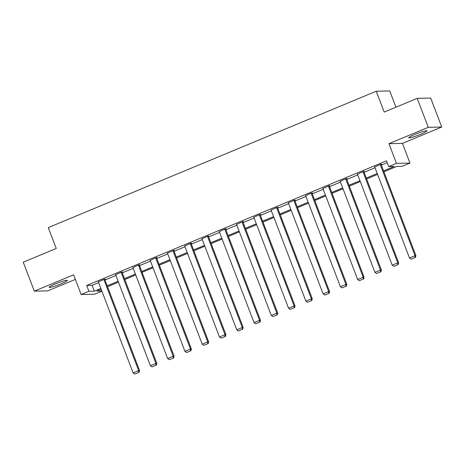 <?xml version="1.0" encoding="UTF-8"?>
<svg xmlns="http://www.w3.org/2000/svg" width="465" height="465" viewBox="0 0 465 465"><rect width="100%" height="100%" fill="white"/><g stroke="black" fill="none" stroke-linecap="round" stroke-linejoin="round"><path stroke-width="0.7" d="M61.06 283.807A9.724 0.994 159.1 0 0 67.303 280.401A9.724 0.994 159.1 0 0 55.376 283.929A9.724 0.994 159.1 0 0 49.133 287.335A9.724 0.994 159.1 0 0 61.06 283.807M420.686 134.257A9.724 0.994 159.1 0 0 426.928 130.851A9.724 0.994 159.1 0 0 415.001 134.379A9.724 0.994 159.1 0 0 408.758 137.791A9.724 0.994 159.1 0 0 420.686 134.257M101.911 291.183L94.622 294.211L81.142 294.502L88.891 291.276L94.354 291.16L100.87 288.451M395.942 107.2L389.728 90.937L376.243 91.227L48.279 227.606L56.248 248.461L23.25 262.184L34.311 291.148L47.796 290.858L75.371 279.395M376.243 91.227L384.206 112.082L417.204 98.359L430.689 98.074L441.75 127.038L428.265 127.329L388.961 143.673L396.482 163.372L409.967 163.081L402.213 166.301L396.75 166.424L383.892 171.765M388.961 143.673L402.446 143.383L441.75 127.038M402.446 143.383L409.967 163.081M417.204 98.359L428.265 127.329M383.561 170.899L394.198 166.476L388.728 166.592L386.52 160.797L86.676 285.487L92.146 285.365L98.656 282.662M104.985 280.029L115.93 275.478M122.26 272.845L133.199 268.293M139.529 265.66L150.474 261.109M156.804 258.482L167.749 253.931M174.079 251.298L185.018 246.746M191.347 244.113L202.292 239.562M208.622 236.929L219.567 232.378M225.897 229.751L236.836 225.2M243.166 222.566L254.111 218.015M260.441 215.382L271.386 210.831M277.715 208.198L288.66 203.647M294.984 201.019L305.929 196.468M312.259 193.835L323.204 189.284M329.534 186.651L340.479 182.1M346.803 179.467L357.748 174.916M364.078 172.288L375.023 167.737M381.352 165.104L387.229 162.663M381.102 164.453L381.655 164.221L380.742 164.244L374.738 166.993M363.828 171.637L364.386 171.405L363.473 171.422L357.463 174.172M346.559 178.816L347.111 178.589L346.198 178.607L340.194 181.356M329.284 186L329.836 185.773L328.924 185.791L322.919 188.54M312.009 193.184L312.561 192.952L311.655 192.975L305.645 195.724M294.74 200.369L295.292 200.136L294.38 200.153L288.376 202.903M277.466 207.547L278.018 207.32L277.105 207.338L271.101 210.087M260.191 214.731L260.743 214.505L259.836 214.522L253.826 217.271M242.922 221.915L243.474 221.683L242.561 221.706L236.557 224.456M225.647 229.1L226.199 228.867L225.287 228.885L219.282 231.634M208.372 236.278L208.925 236.051L208.018 236.069L202.008 238.818M191.103 243.462L191.656 243.23L190.743 243.253L184.739 246.002M173.829 250.647L174.381 250.414L173.468 250.437L167.464 253.187M156.554 257.831L157.106 257.598L156.199 257.616L150.189 260.365M139.279 265.009L139.837 264.783L138.925 264.8L132.92 267.549M122.01 272.194L122.562 271.961L121.65 271.984L115.646 274.734M104.735 279.378L105.288 279.145L104.381 279.169L98.371 281.912M81.142 294.502L73.615 274.803L34.311 291.148M86.676 285.487L88.891 291.276M388.728 166.592L396.482 163.372M101.201 289.323L96.906 291.107L101.841 291.003M377.568 174.398L366.623 178.949M360.294 181.583L349.349 186.134M343.019 188.761L332.074 193.312M325.75 195.945L314.805 200.496M308.475 203.129L297.53 207.681M291.2 210.314L280.256 214.865M273.926 217.492L262.987 222.043M256.657 224.676L245.712 229.228M239.382 231.861L228.437 236.412M222.107 239.045L211.168 243.596M204.838 246.223L193.893 250.775M187.564 253.408L176.619 257.959M170.289 260.592L159.35 265.143M153.02 267.776L142.075 272.321M135.745 274.955L124.8 279.506M118.47 282.139L107.531 286.69M107.2 285.824L118.139 281.273M124.469 278.64L135.414 274.088M141.744 271.455L152.689 266.904M159.018 264.271L169.958 259.72M176.287 257.093L187.232 252.542M193.562 249.908L204.507 245.357M210.837 242.724L221.776 238.173M228.106 235.54L239.051 230.989M245.381 228.362L256.325 223.81M262.655 221.177L273.594 216.626M279.924 213.993L290.869 209.442M297.199 206.809L308.144 202.258M314.474 199.63L325.413 195.079M331.743 192.446L342.688 187.895M349.017 185.262L359.962 180.711M366.292 178.078L377.231 173.526M92.146 285.365L94.354 291.16M380.19 164.47L415.018 255.68L415.931 255.663L381.021 164.238M374.656 166.772L409.485 257.982L415.018 255.68L415.036 257.529L411.165 259.139L415.036 257.529M415.931 255.663L415.402 257.517M411.165 259.139L409.485 257.982M362.921 171.655L397.749 262.865L398.656 262.847L363.746 171.416M357.382 173.957L392.21 265.166L397.749 262.865L397.767 264.713L393.89 266.323L397.767 264.713M398.656 262.847L398.133 264.701M393.89 266.323L392.21 265.166M345.646 178.839L380.475 270.049L381.387 270.026L346.472 178.601M340.107 181.141L374.941 272.351L380.475 270.049L380.492 271.891L376.615 273.507L380.492 271.891M381.387 270.026L380.858 271.886M376.615 273.507L374.941 272.351M328.371 186.023L363.2 277.233L364.112 277.21L329.203 185.785M322.838 188.325L357.666 279.535L363.2 277.233L363.217 279.076L359.346 280.686L363.217 279.076M364.112 277.21L363.584 279.07M359.346 280.686L357.666 279.535M311.097 193.202L345.931 284.411L346.838 284.394L311.928 192.969M305.563 195.503L340.392 286.713L345.931 284.411L345.948 286.26L342.071 287.87L345.948 286.26M346.838 284.394L346.309 286.248M342.071 287.87L340.392 286.713M293.828 200.386L328.656 291.596L329.569 291.578L294.653 200.148M288.288 202.688L323.123 293.897L328.656 291.596L328.674 293.444L324.797 295.054L328.674 293.444M329.569 291.578L329.04 293.432M324.797 295.054L323.123 293.897M276.553 207.57L311.381 298.78L312.294 298.757L277.384 207.332M271.019 209.872L305.848 301.082L311.381 298.78L311.399 300.623L307.528 302.238L311.399 300.623M312.294 298.757L311.765 300.617M307.528 302.238L305.848 301.082M259.278 214.749L294.113 305.958L295.019 305.941L260.109 214.516M253.745 217.056L288.573 308.266L294.113 305.958L294.13 307.807L290.253 309.417L294.13 307.807M295.019 305.941L294.49 307.801M290.253 309.417L288.573 308.266M242.009 221.933L276.838 313.143L277.75 313.125L242.835 221.7M236.47 224.235L271.304 315.444L276.838 313.143L276.855 314.991L272.978 316.601L276.855 314.991M277.75 313.125L277.221 314.979M272.978 316.601L271.304 315.444M224.734 229.117L259.563 320.327L260.476 320.309L225.566 228.879M219.201 231.419L254.03 322.629L259.563 320.327L259.58 322.175L255.709 323.785L259.58 322.175M260.476 320.309L259.947 322.164M255.709 323.785L254.03 322.629M207.46 236.301L242.294 327.511L243.201 327.488L208.291 236.063M201.926 238.603L236.755 329.813L242.294 327.511L242.312 329.354L238.435 330.97L242.312 329.354M243.201 327.488L242.672 329.348M238.435 330.97L236.755 329.813M190.191 243.48L225.019 334.69L225.932 334.672L191.016 243.247M184.652 245.787L219.486 336.997L225.019 334.69L225.037 336.538L221.16 338.148L225.037 336.538M225.932 334.672L225.403 336.532M221.16 338.148L219.486 336.997M172.916 250.664L207.745 341.874L208.657 341.856L173.747 250.432M167.383 252.966L202.211 344.176L207.745 341.874L207.762 343.722L203.891 345.332L207.762 343.722M208.657 341.856L208.128 343.711M203.891 345.332L202.211 344.176M155.641 257.848L190.476 349.058L191.382 349.041L156.472 257.61M150.108 260.15L184.936 351.36L190.476 349.058L190.493 350.901L186.616 352.517L190.493 350.901M191.382 349.041L190.853 350.895M186.616 352.517L184.936 351.36M138.372 265.033L173.201 356.242L174.113 356.219L139.198 264.794M132.833 267.334L167.662 358.544L173.201 356.242L173.218 358.085L169.341 359.695L173.218 358.085M174.113 356.219L173.584 358.079M169.341 359.695L167.662 358.544M121.098 272.211L155.926 363.421L156.839 363.403L121.929 271.979M115.564 274.513L150.393 365.723L155.926 363.421L155.944 365.269L152.072 366.879L155.944 365.269M156.839 363.403L156.31 365.263M152.072 366.879L150.393 365.723M103.823 279.395L138.657 370.605L139.564 370.588L104.654 279.163M98.289 281.697L133.118 372.907L138.657 370.605L138.675 372.453L134.798 374.063L138.675 372.453M139.564 370.588L139.035 372.442M134.798 374.063L133.118 372.907"/></g></svg>
